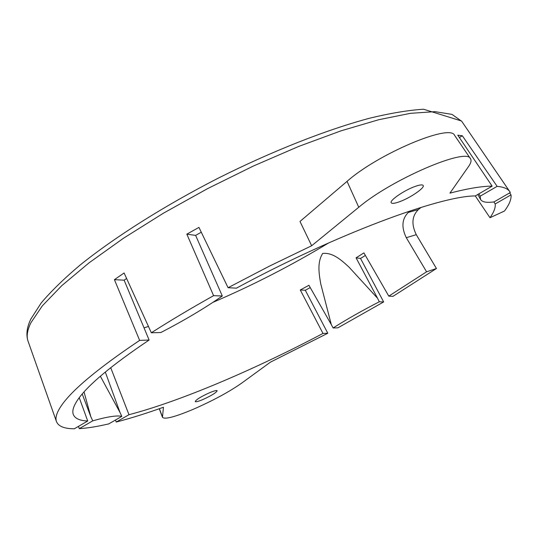 <?xml version="1.0" encoding="UTF-8"?>
<svg xmlns="http://www.w3.org/2000/svg" width="538" height="538" viewBox="0 0 538 538"><rect width="100%" height="100%" fill="white"/><g stroke="black" fill="none" stroke-linecap="round" stroke-linejoin="round"><path stroke-width="0.81" d="M79.247 397.696L87.721 421.005L74.325 428.779C64.23 428.752 58.265 426.311 56.423 421.462C55.172 417.851 56.645 412.841 60.848 406.446C71.177 390.743 97.439 368.725 139.638 340.393L114.426 279.652L124.096 272.974L151.339 332.773C170.304 320.628 191.057 308.261 213.599 295.671L186.841 234.164L198.946 227.392L228.072 287.716L269.646 266.021L311.663 245.752L299.989 221.454L347.044 181.367C377.905 153.922 450.36 123.31 454.59 135.347L470.461 158.69C471.611 160.418 470.999 162.994 468.611 166.417L449.936 193.129C467.993 188.461 482.055 186.135 492.135 186.148L457.784 135.179L462.324 135.758L497.125 186.35C503.534 186.955 507.724 188.677 509.694 191.508L510.306 192.53L494.086 201.878C486.675 202.92 482.162 202.113 480.562 199.457L480.165 196.188L497.125 186.35M509.674 192.893L511.019 194.864C511.524 199.107 509.345 204.494 504.483 211.017L489.983 217.729L475.289 195.933C439.64 195.906 334.717 234.891 236.438 288.153L228.072 287.716M399.774 201.649C394.865 203.451 392.014 203.821 391.213 202.765C389.304 200.58 404.018 190.412 414.805 186.551C419.64 184.803 422.431 184.447 423.184 185.489C425.007 187.782 410.413 197.796 399.774 201.649M410.326 210.835L408.355 212.402C401.92 218.811 401.234 227.244 406.291 237.702L426.58 271.811L388.786 296.129L363.91 252.887L356.069 257.83L377.562 298.274L348.96 267.063C341.307 260.076 332.881 252.376 322.679 253.432C317.064 262.389 318.967 273.519 320.722 283.788L331.287 324.562L308.94 285.295L300.278 289.975L322.988 333.432L327.797 333.251L270.459 362.128L241.764 383.063C229.087 391.94 212.853 400.716 193.048 409.384C174.877 416.997 164.689 419.647 162.463 417.32L163.451 407.253C146.282 413.392 130.546 418.322 116.242 422.041L128.986 414.704C180.385 401.281 254.884 369.458 322.988 333.432M128.986 414.704L110.707 367.676M105.307 372.047L120.055 412.579L100.357 376.223M84.022 391.933L90.875 416.876L82.22 393.998M139.638 340.393L149.113 340.036C111.588 365.302 87.855 385.134 77.923 399.526C73.572 405.874 72.005 410.803 73.235 414.321C74.775 418.443 79.611 420.669 87.721 421.005M144.029 327.844L148.468 326.472M212.9 302.356C253.102 285.12 291.744 265.274 328.819 242.833M202.799 399.586C198.314 401.449 195.785 402.108 195.22 401.556C196.108 399.626 200.916 396.667 209.659 392.693C214.111 390.85 216.606 390.205 217.15 390.756C216.242 392.693 211.461 395.638 202.799 399.586M333.109 327.965C346.761 319.337 362.161 310.608 379.317 301.771L383.655 301.932L337.891 327.837L333.109 327.965L331.287 324.562M377.562 298.274L379.317 301.771M478.881 193.848L480.165 196.188M462.324 135.758L459.371 137.526M493.823 201.911L495.209 203.963L511.019 194.864M495.209 203.963C495.646 207.614 493.904 212.207 489.983 217.729M421.146 207.372L418.396 209.551C411.94 215.926 411.234 224.306 416.277 234.676L436.446 268.509L392.975 296.344L388.786 296.129M426.58 271.811L436.446 268.509M365.376 255.442L360.534 258.455L356.069 257.83M360.534 258.455L383.655 301.932M310.244 287.588L305.308 290.258L300.278 289.975M305.308 290.258L327.797 333.251M92.778 420.83C107.351 416.694 117.035 415.208 121.823 416.372L108.797 423.877C97.371 426.567 87.533 428.154 79.288 428.651L92.778 420.83L90.875 416.876M120.055 412.579L121.823 416.372M213.599 295.671L222.302 295.994C204.447 308.395 183.962 320.574 160.835 332.524L151.339 332.773M222.302 295.994L195.617 235.388L201.279 232.228M492.135 186.148L475.283 195.933M149.113 340.036L124.137 280.19L126.598 278.469M311.663 245.752L358.765 207.264C391.368 179.537 466.776 147.13 470.461 158.69M116.242 422.041L115.462 420.037M79.288 428.651L78.44 426.392M114.426 279.652L124.137 280.19M186.841 234.164L195.617 235.388M461.738 121.306L451.987 114.379L434.953 111.655L410.427 113.33L378.819 119.698L341.058 130.821L298.603 146.464L253.371 166.034L207.574 188.63L163.532 213.129L123.431 238.273L89.073 262.82L61.783 285.651L42.307 305.866L30.861 322.834C27.297 330.197 26.335 336.243 27.976 340.964L28.097 341.307M159.389 408.692L162.415 416.802M408.355 212.402L418.396 209.551M406.291 237.702L416.277 234.676M358.765 207.264L347.044 181.367M56.423 421.462L27.976 340.964C25.918 334.488 26.893 327.144 30.908 318.933L41.17 302.995C51.002 291.327 64.015 278.657 80.196 264.978C115.038 236.976 164.514 205.677 218.408 178.071C272.537 150.936 326.943 129.584 370.003 118.111C390.534 113.175 408.376 110.216 423.527 109.221L461.53 121.01L509.694 191.508M159.268 408.732L162.463 417.32M477.805 194.467L480.562 199.457"/></g></svg>
